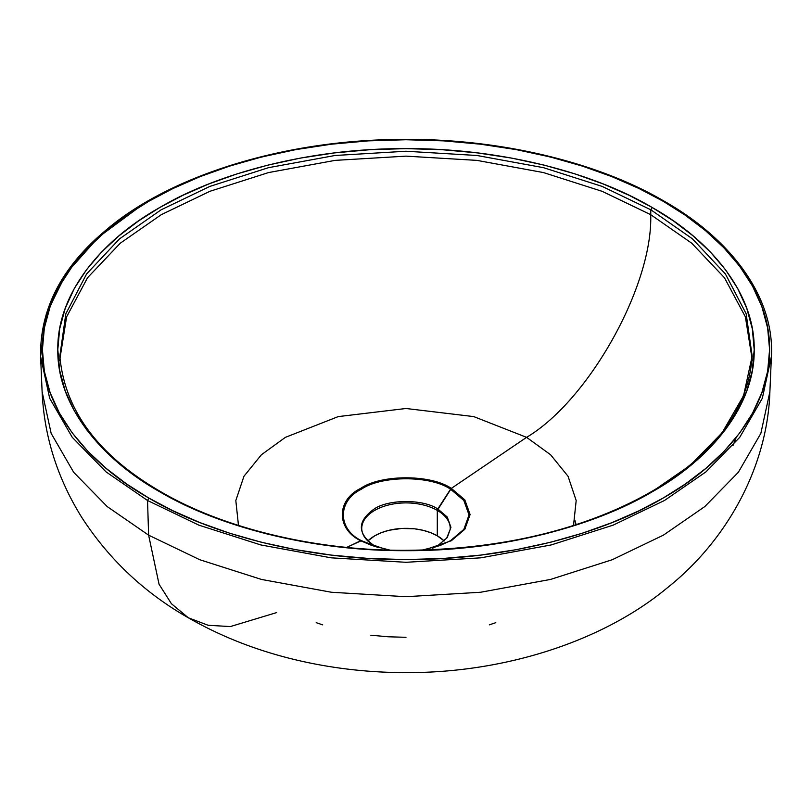 <?xml version="1.0" encoding="UTF-8"?>
<svg xmlns="http://www.w3.org/2000/svg" width="812" height="812" viewBox="0 0 812 812"><rect width="100%" height="100%" fill="white"/><g stroke="black" fill="none" stroke-linecap="round" stroke-linejoin="round"><path stroke-width="1.22" d="M361.746 528.46L361.746 528.46A44.254 25.548 180 0 1 389.06 504.851A44.254 25.548 180 0 1 437.292 510.393L437.292 535.818A44.254 25.548 0 0 0 367.836 540.954L374.708 535.818L381.417 532.642L389.06 530.277L401.666 528.46L414.638 528.825L422.94 530.277L430.583 532.642L437.292 535.818L437.292 510.393A44.254 25.548 180 0 1 450.234 529.221M464.992 527.749L465.438 528.419M374.708 546.527L374.22 545.674L374.708 546.527L374.22 545.674L361.431 540.66C337.386 529.079 337.386 500.781 361.431 489.2C381.488 475.314 430.512 475.314 450.569 489.2L451.33 488.398C430.928 474.279 381.072 474.279 360.67 488.398C336.219 500.172 336.219 528.957 360.67 540.741L372.069 545.593L389.902 550.11L372.069 545.593L361.431 540.66L346.714 547.389L360.67 540.741L387.811 550.049L360.67 540.741C336.219 528.957 336.219 500.172 360.67 488.398C381.072 474.279 430.928 474.279 451.33 488.398L464.829 499.867L470.097 514.564L464.829 529.262L451.33 540.741L424.189 550.059L451.33 540.741L464.829 529.262L470.097 514.564L464.829 499.867L451.33 488.398L437.292 510.393L437.78 508.972L447.25 517.021L450.944 527.323L447.25 537.625L437.78 545.674L432.583 548.242M374.22 545.674L377.509 547.389L374.22 545.674C357.077 533.433 357.077 521.202 374.22 508.972C388.522 499.075 423.478 499.075 437.78 508.972C423.478 499.075 388.522 499.075 374.22 508.972C357.077 521.202 357.077 533.433 374.22 545.674L361.431 540.66C337.386 529.079 337.386 500.781 361.431 489.2C381.488 475.314 430.512 475.314 450.569 489.2L463.845 500.476L469.031 514.93L463.845 529.383L450.569 540.66L439.931 545.593L450.569 540.66L463.845 529.383L469.031 514.93L463.845 500.476L450.569 489.2L437.78 508.972L447.25 517.021L450.944 527.323L447.25 537.625L437.78 545.674L434.491 547.389L437.688 545.715L446.671 538.183L450.234 529.262M573.516 525.445L576.185 500.557L568.055 476.279L550.587 454.75L526.592 437.343L451.33 488.398L526.592 437.343L473.741 416.597L406 408.497L338.259 416.597L285.408 437.343L261.413 454.75L243.945 476.279L235.815 500.557L238.484 525.445L235.815 500.557L243.945 476.279L261.413 454.75L285.408 437.343L338.259 416.597L406 408.497L473.741 416.597L526.592 437.343L550.587 454.75L568.055 476.279L576.185 500.557L573.516 525.445M663.099 201.224L638.953 188.485L612.025 176.691L582.427 166.105L550.404 157L516.29 149.631L480.501 144.191L443.555 140.862L406 139.735L368.445 140.862L331.499 144.191L295.71 149.631L261.596 157L229.573 166.105L199.975 176.691L173.047 188.485L148.9 201.224L126.845 215.16L106.413 230.709L88.082 247.792L72.319 266.275L59.54 285.976L50.131 306.642L44.355 327.977L42.407 349.647L44.355 371.328L50.131 392.663L59.54 413.328L72.319 433.029L88.082 451.513L106.413 468.595L126.845 484.145L148.9 498.081L173.047 510.819L199.975 522.613L229.573 533.2L261.596 542.304L295.71 549.673L331.499 555.114L368.445 558.443L406 559.569L443.555 558.443L480.501 555.114L516.29 549.673L550.404 542.304L582.427 533.2L612.025 522.613L638.953 510.819L663.099 498.081L685.155 484.145L705.587 468.595L723.918 451.513L739.681 433.029L752.46 413.328L761.869 392.663L767.644 371.328L769.593 349.647L767.644 327.977L761.869 306.642L752.46 285.976L739.681 266.275L723.918 247.792L705.587 230.709L685.155 215.16L663.099 201.224C724.213 235.551 770.476 291.112 769.593 349.647C770.476 408.192 724.213 463.753 663.099 498.081C603.631 533.372 507.388 560.077 406 559.569C304.612 560.077 208.369 533.372 148.9 498.081L147.54 500.496L198.889 525.161L260.825 544.943L331.103 557.824L406 562.3L480.897 557.824L551.175 544.943L613.111 525.161L664.46 500.496L706.004 471.833L739.702 437.374L762.326 398.296L771.4 356.488L762.326 398.296L739.702 437.374L706.004 471.833L664.46 500.496L613.111 525.161L551.175 544.943L480.897 557.824L406 562.3L331.103 557.824L260.825 544.943L198.889 525.161L147.54 500.496L105.996 471.833L72.298 437.374L49.674 398.296L40.6 356.488L49.674 398.296L72.298 437.374L105.996 471.833L147.54 500.496L148.9 498.081C87.787 463.753 41.524 408.192 42.407 349.647C41.524 291.112 87.787 235.551 148.9 201.224C208.369 165.932 304.612 139.228 406 139.735C507.388 139.228 603.631 165.932 663.099 201.224L664.054 201.122L663.099 201.224L664.46 202.056M642.495 497.198L650.848 492.529L690.21 465.377L722.142 432.735L743.569 395.708L752.166 356.103L746.167 313.797L725.4 273.948L692.423 238.819L650.848 209.8L602.21 186.435L543.532 167.688L476.959 155.488L406 151.245L335.041 155.488L268.467 167.688L209.79 186.435L161.152 209.8L119.577 238.819L86.6 273.948L65.833 313.797L59.834 356.103L65.833 313.797L86.6 273.948L119.577 238.819L161.152 209.8L209.79 186.435L268.467 167.688L335.041 155.488L406 151.245L476.959 155.488L543.532 167.688L602.21 186.435L650.848 209.8L652.209 207.507C595.267 173.707 503.095 148.129 406 148.626C308.905 148.129 216.733 173.707 159.791 207.507C101.256 240.382 56.952 293.589 57.804 349.647C56.952 405.716 101.256 458.922 159.791 491.798L169.505 497.198M159.791 491.798L138.659 478.451L119.1 463.561L101.541 447.199L86.448 429.497L74.207 410.628L65.193 390.846L59.662 370.414L57.804 349.647L59.662 328.89L65.193 308.458L74.207 288.676L86.448 269.807L101.541 252.106L119.1 235.744L138.659 220.854L159.791 207.507L182.903 195.306L208.694 184.009L237.043 173.88L267.706 165.161L300.379 158.096L334.656 152.889L370.039 149.692L406 148.626L441.961 149.692L477.344 152.889L511.621 158.096L544.294 165.161L574.957 173.88L603.306 184.009L629.097 195.306L652.209 207.507L673.341 220.854L692.9 235.744L710.459 252.106L725.552 269.807L737.793 288.676L746.807 308.458L752.338 328.89L754.196 349.647L752.338 370.414L746.807 390.846L737.793 410.628L725.552 429.497L710.459 447.199L692.9 463.561L673.341 478.451L652.209 491.798L629.097 503.998L603.306 515.295L574.957 525.425L544.294 534.144L511.621 541.208L477.344 546.415L441.961 549.602L406 550.678L370.039 549.602L334.656 546.415L300.379 541.208L267.706 534.144L237.043 525.425L208.694 515.295L182.903 503.998L159.791 491.798C216.733 525.587 308.905 551.175 406 550.678C503.095 551.175 595.267 525.587 652.209 491.798C710.744 458.922 755.048 405.716 754.196 349.647C755.048 293.589 710.744 240.382 652.209 207.507L650.848 209.8L650.706 214.662L691.722 243.204L724.436 277.704L745.386 316.853L752.044 358.488L745.386 316.853L724.436 277.704L691.722 243.204L650.706 214.662L650.848 209.8L692.423 238.819L725.4 273.948L746.167 313.797L752.166 356.103C749.293 398.905 726.547 436.836 683.927 469.894C662.501 486.489 637.095 500.852 607.711 513.011C548.364 537.453 480.542 549.886 404.254 550.323C311.118 550.445 220.458 526.836 160.746 491.707C98.252 455.522 64.615 410.324 59.834 356.103L60.037 360.873M147.54 500.496L148.616 535.159L199.742 559.722L261.423 579.423L331.408 592.252L406 596.708L480.592 592.252L550.577 579.423L612.258 559.722L663.384 535.159L704.765 506.607L738.331 472.3L760.854 433.375L769.888 391.749L760.854 433.375L738.331 472.3L704.765 506.607L663.384 535.159L612.258 559.722L550.577 579.423L480.592 592.252L406 596.708L331.408 592.252L261.423 579.423L199.742 559.722L148.616 535.159L107.235 506.607L73.669 472.3L51.146 433.375L42.112 391.749L51.146 433.375L73.669 472.3L107.235 506.607L148.616 535.159L147.54 500.496M276.669 612.583L230.354 626.57L208.187 625.281L188.374 617.81L171.423 603.722L159.05 584.224L148.616 535.159L159.05 584.224L171.423 603.722L188.374 617.81C144.516 592.861 108.981 559.407 81.768 517.417C57.337 478.146 44.112 436.247 42.112 391.749L40.6 356.488L46.335 313.686L66.452 273.157L98.658 237.053L139.654 206.766M422.088 550.11L439.931 545.593L422.088 550.11M495.797 622.672L489.321 624.854M406 637.308L388.268 636.781L370.82 635.207M322.679 624.854L316.203 622.672M444.164 540.954L437.292 535.818A44.254 25.548 0 0 1 444.164 540.954M361.766 529.221A44.254 25.548 180 0 1 388.451 505.003A44.254 25.548 180 0 1 437.292 510.393A44.254 25.548 180 0 1 450.254 528.46L450.254 528.46M59.956 358.478L66.614 316.853L87.564 277.704L120.277 243.204L161.294 214.662L209.902 191.307L268.549 172.57L335.082 160.38L406 156.137L476.918 160.38L543.451 172.57L602.098 191.307L650.706 214.662C653.071 285.327 589.015 400.255 526.592 437.343C589.015 400.255 653.071 285.327 650.706 214.662L602.098 191.307L543.451 172.57L476.918 160.38L406 156.137L335.082 160.38L268.549 172.57L209.902 191.307L161.294 214.662L120.277 243.204L87.564 277.704L66.614 316.853L59.956 358.478M576.094 524.613L574.937 520.451M40.6 356.488C39.849 309.128 61.722 266.945 106.21 229.938C167.83 177.219 281.632 139.207 405.34 139.38C504.049 138.862 600.464 163.709 664.054 201.122C730.78 238.85 774.739 297.111 771.4 356.488L769.888 391.749C767.502 466.068 727.643 540.213 666.632 588.375C603.519 640.546 506.637 672.661 407.553 672.62C372.667 672.712 338.553 669.169 305.18 661.993C262.672 652.818 223.736 638.09 188.374 617.81M751.963 360.873L752.166 356.103M439.931 545.593L422.057 550.12M389.943 550.11L372.069 545.593M361.766 529.262C362.345 535.666 366.527 541.147 374.312 545.715M732.962 445.605L736.169 437.566"/></g></svg>

